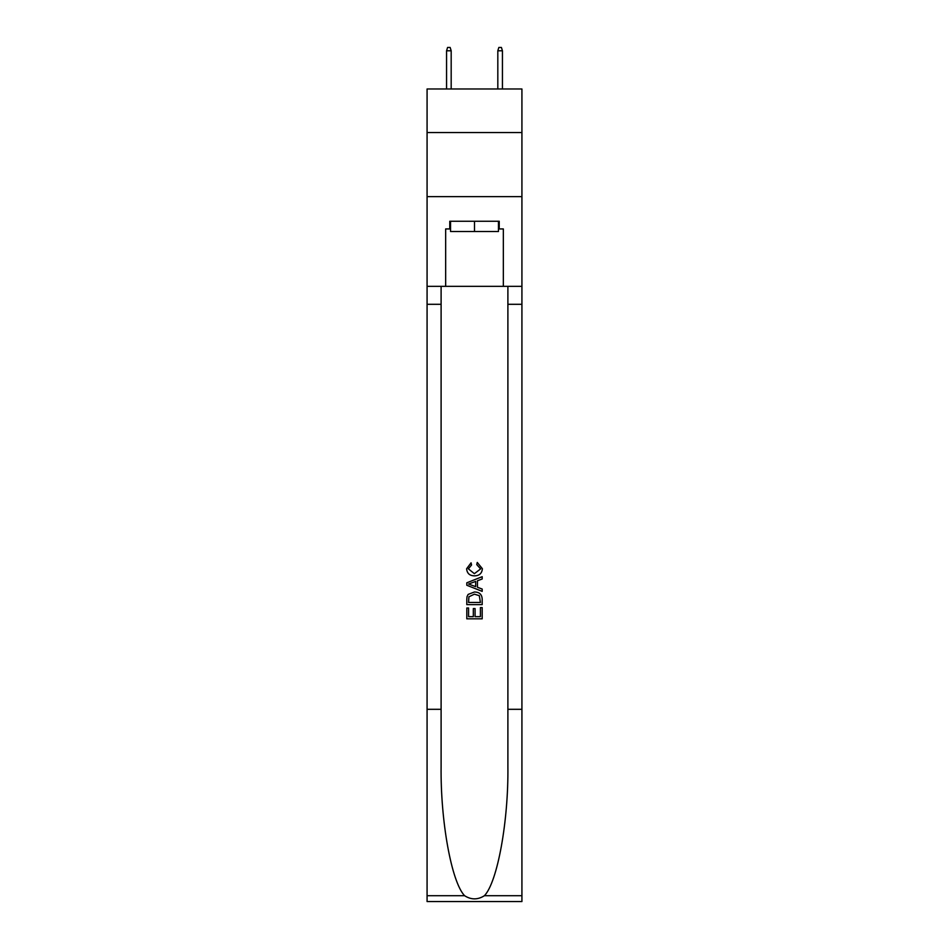 <?xml version="1.0" encoding="UTF-8"?>
<svg xmlns="http://www.w3.org/2000/svg" width="949" height="949" viewBox="0 0 949 949"><rect width="100%" height="100%" fill="white"/><g stroke="black" fill="none" stroke-linecap="round" stroke-linejoin="round"><path stroke-width="1.42" d="M521.926 132.552L521.926 88.981L427.074 88.981L427.074 132.552L521.926 132.552L521.926 196.633L427.074 196.633L427.074 132.552M498.462 221.247L498.462 231.497L450.538 231.497L450.538 221.247M474.5 221.247L474.5 231.497M480.408 607.585L480.408 616.66L475.081 616.66L480.408 616.66L480.408 607.585L482.187 607.585L482.187 618.831L466.801 618.831L466.801 607.989L466.801 618.831M473.314 608.57L473.314 616.66L468.581 616.66L473.314 616.66L473.314 608.57L475.081 608.57L475.081 616.66M468.13 594.418L467.027 596.66L468.13 594.418L474.405 592.01C479.328 591.986 481.926 594.359 482.187 599.127L482.187 604.632L466.801 604.632L466.801 599.377L466.801 604.632M477.264 562.437L476.754 564.608L477.264 562.437L482.377 568.712C481.962 573.433 479.292 575.818 474.381 575.841L474.381 575.841C469.648 575.746 467.062 573.386 466.611 568.759L471.072 562.828L471.546 564.999L468.379 568.866L474.37 573.671L480.609 568.914L476.754 564.608M484.417 895.702L521.926 895.702L521.926 901.55L427.074 901.55L427.074 709.306L441.107 709.306L441.107 766.46C440.431 821.087 451.51 882.119 464.583 895.702C471.19 899.913 477.798 899.913 484.417 895.702C497.49 882.119 508.569 821.087 507.893 766.46L507.893 286.349M466.801 582.805L466.801 585.248L482.187 591.357L466.801 585.248L466.801 582.805L482.187 576.695L466.801 582.805M507.893 709.306L521.926 709.306L521.926 196.633M427.074 709.306L427.074 196.633M441.107 286.349L441.107 709.306M521.926 895.702L521.926 709.306M427.074 286.349L445.662 286.349L445.662 228.934L450.538 228.934M498.462 228.934L499.233 228.934L499.233 221.247L449.767 221.247L449.767 228.934M499.233 228.934L503.338 228.934L503.338 286.349L521.926 286.349M445.662 286.349L503.338 286.349M482.187 576.695L482.187 578.997L477.454 580.752L477.454 587.301L482.187 589.056L482.187 591.357M471.416 585.082L475.674 586.648L475.674 581.405L468.581 584.026L471.416 585.082M475.674 581.405L475.674 586.648M466.801 599.377L467.027 596.66M479.316 595.664L480.408 602.461L479.316 595.664L474.381 594.181L468.901 596.802L468.581 602.461L480.408 602.461L468.581 602.461M466.801 607.989L468.581 607.989L468.581 616.66M451.178 88.981L451.178 50.783L446.564 50.783L446.564 88.981M446.564 50.783L447.584 47.45L450.146 47.45L451.178 50.783M497.822 50.783L498.854 47.45L501.416 47.45L502.436 50.783L497.822 50.783L497.822 88.981M502.436 50.783L502.436 88.981M507.893 304.297L521.926 304.297M441.107 304.297L427.074 304.297M427.074 895.702L464.583 895.702"/></g></svg>
